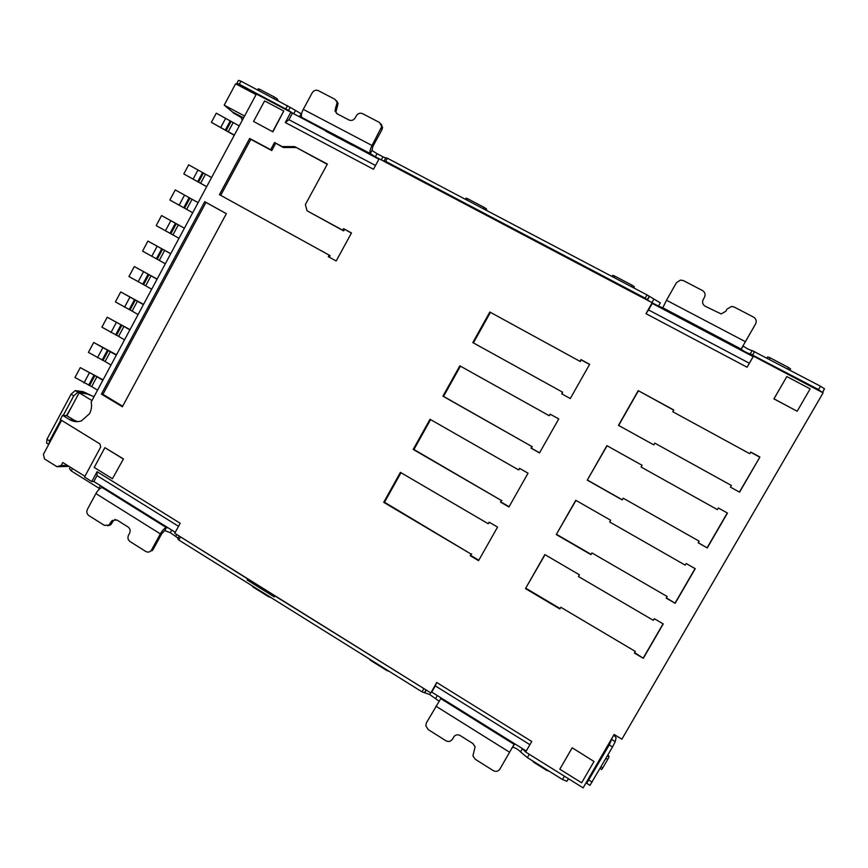 <?xml version="1.0" encoding="UTF-8"?>
<svg xmlns="http://www.w3.org/2000/svg" width="868" height="868" viewBox="0 0 868 868"><rect width="100%" height="100%" fill="white"/><g stroke="black" fill="none" stroke-linecap="round" stroke-linejoin="round"><path stroke-width="1.3" d="M77.697 421.664L73.997 420.09L69.755 419.7C73.465 421.881 77.382 422.26 81.483 420.839L89.556 413.667C91.465 409.978 91.997 406.115 91.162 402.058L256.375 94.037L290.867 112.222L285.312 122.529L373.457 169.238L379.164 158.779L652.193 302.748L645.998 313.663L747.098 367.229L749.344 363.247L648.57 309.941L645.998 313.663M192.056 199.271L175.271 189.918L169.868 200.02L183.723 207.734L186.653 209.351L192.056 199.271L198.121 202.635M192.707 212.736L186.653 209.351M170.692 253.781L147.918 241.087L170.746 253.673M165.311 263.818L159.3 260.389L164.67 250.364M147.918 241.087L142.547 251.123L159.3 260.389M143.426 304.614L120.728 291.93L143.546 304.386M138.077 314.585L132.12 311.102L137.459 301.142M120.728 291.93L115.401 301.901L132.12 311.102M234.251 135.278L211.391 122.355L234.349 135.104M239.264 125.936L216.284 113.187L211.391 122.355M116.323 355.131L93.711 342.469L116.507 354.784M111.017 365.037L105.115 361.511L110.41 351.605M93.711 342.469L88.417 352.375L105.115 361.511M97.541 390.144L91.661 386.596L96.956 376.723L102.847 380.271M96.956 376.723L80.268 367.62L74.984 377.493L91.661 386.596M80.268 367.62L103.053 379.869M206.66 186.718L183.81 173.936L206.692 186.663M211.575 177.549L188.681 164.822L183.81 173.936M124.525 339.844L118.601 336.339L123.918 326.411L129.853 329.905M123.918 326.411L107.209 317.232L101.892 327.182L118.601 336.339M107.209 317.232L130.005 329.623M151.672 289.239L145.694 285.789L151.043 275.796L157.032 279.236M151.043 275.796L134.301 266.552L128.952 276.545L145.694 285.789M134.301 266.552L157.119 279.073M178.992 238.309L172.96 234.913L178.341 224.855L184.385 228.251L179.405 225.398L161.567 215.546L176.269 223.716L170.877 233.774L172.96 234.913M161.567 215.546L156.186 225.604L170.877 233.774M178.341 224.855L176.269 223.716M256.071 94.601L235.619 83.805L224.204 105.158L244.581 116.019M243.582 117.885L232.429 111.939L224.204 105.158M233.34 112.428L241.228 117.592L242.248 120.381M233.134 112.829L241.076 117.408M93.983 396.784L83.274 391.718L75.277 390.578L71.067 394.213L46.97 439.251L46.622 443.136L48.706 444.427M91.954 400.56L79.162 392.792L86.8 393.855L90.088 395.135L85.921 393.323L77.957 392.206L73.747 395.841L63.288 415.371M329.135 255.105L219.441 194.66L249.658 138.435L270.664 149.697L274.538 142.504L282.23 146.616L294.664 146.616L327.355 164.074L305.384 204.533L307.044 210.783L342.73 230.215L343.576 228.664L351.486 232.971L336.166 260.997L328.288 256.657L329.135 255.105L330.09 255.713L329.276 257.199M272.888 131.827L253.554 121.455L272.888 131.827L283.76 111.028L264.588 100.916L253.554 121.455M123.451 458.912L112.428 478.745L123.451 458.912L104.876 447.671L94.221 467.451L112.428 478.745M488.239 523.751L489.14 522.167L497.559 527.093L478.572 560.652L470.206 555.683L471.096 554.11L383.699 502.322L400.398 472.366L488.239 523.751L489.476 522.373M666.19 598.117L667.134 596.49L591.922 552.927L590.945 554.641L556.269 534.547L575.766 500.304L610.638 520.225L609.651 521.95L685.253 565.166L686.197 563.527L695.235 568.692L675.174 603.314L666.19 598.117M549.26 415.75L550.171 414.155L558.742 418.929L539.505 452.944L530.977 448.116L531.878 446.521L442.908 396.166L459.834 365.829L549.26 415.75L550.518 414.34M730.422 487.1L731.377 485.451L654.776 443.125L653.778 444.872L618.472 425.342L638.23 390.633L673.752 409.978L672.754 411.725L749.757 453.704L750.712 452.044L759.912 457.056L739.569 492.167L730.422 487.1M580.074 361.218L580.985 359.602L589.643 364.31L570.276 398.542L561.672 393.79L562.583 392.184L472.8 342.567L489.834 312.024L580.345 361.544L580.985 359.602M698.197 542.804L699.141 541.155L623.246 498.21L622.258 499.946L587.267 480.123L606.895 445.653L642.092 465.291L641.094 467.027L717.391 509.624L718.346 507.975L727.46 513.064L707.257 547.936L698.197 542.804M518.652 469.935L519.552 468.34L528.048 473.19L508.941 506.977L500.489 502.084L501.389 500.489L413.201 449.418L430.018 419.277L518.652 469.935L519.889 468.536M634.399 653.051L635.333 651.434L560.815 607.274L559.838 608.978L525.476 588.602L544.844 554.598L579.412 574.8L578.424 576.504L653.333 620.327L654.277 618.7L663.228 623.94L643.307 658.324L634.399 653.051M797.117 411.237L773.909 398.868L786.842 376.56L773.974 398.824L797.117 411.237M572.11 747.956L559.817 769.211L572.175 747.793L594.016 761.475L572.175 747.793M122.366 406.766L101.415 394.105L204.718 201.669L226.353 213.658L122.366 406.766M69.755 419.7L62.583 415.305L60.304 419.569L99.939 443.939L100.688 447.031L84.532 477.042L91.769 481.556L97.097 471.682L180.186 523.263L174.728 533.267L430.821 692.914L436.734 682.498L531.748 741.478L525.672 752.035L583.133 787.862L614.121 734.469L621.879 739.2L823.092 392.857L753.467 356.151L747.098 367.229M252.762 92.854L256.353 94.08M587.484 780.375L586.703 783.294L589.98 785.323L612.526 746.979L615.238 741.663L616.096 737.713L613.828 734.968M605.647 749.073L596.815 765.402L594.905 767.572M79.162 392.792L66.879 415.729L73.997 420.09M249.658 138.435L250.809 139.347L220.7 195.354M351.41 233.112L343.576 228.664M344.488 229.347L343.641 230.899L342.73 230.215M343.641 230.899L307.044 210.783M327.214 164.334L294.664 146.616M295.695 147.517L283.293 147.517L282.23 146.616M283.293 147.517L274.538 142.504M275.623 143.415L271.76 150.587L270.664 149.697M271.76 150.587L250.809 139.347M272.671 131.632L283.76 111.028M123.147 458.901L104.876 447.671M400.983 472.713L384.513 502.246L383.699 502.322M384.513 502.246L471.096 554.11M471.671 553.882L470.206 555.683M470.781 555.455L478.821 560.218M591.922 552.927L667.134 596.49M666.353 597.835L675.174 603.314M675.163 602.935L695.062 568.594M575.951 500.413L556.269 534.547M556.605 534.373L591.097 554.37M460.42 366.155L443.559 396.394L442.908 396.166M443.559 396.394L531.878 446.521M532.29 446.597L530.977 448.116M531.39 448.192L539.571 452.825M739.406 492.069L759.912 457.056M759.652 457.111L750.625 452.195M672.754 411.725L749.757 453.704M673.666 410.13L638.23 390.633M638.338 390.882L618.656 425.439M581.256 359.927L589.556 364.451M580.345 361.544L489.834 312.024M490.355 312.491L473.396 342.893M562.019 393.985L562.583 392.184M623.246 498.21L699.141 541.155M698.263 542.684L707.257 547.936M707.16 547.719L727.286 512.966M607.079 445.761L587.267 480.123M587.517 480.113L622.323 499.827M430.604 419.613L413.938 449.494L413.201 449.418M413.938 449.494L501.389 500.489M501.878 500.424L500.489 502.084M500.988 502.008L509.093 506.706M560.815 607.274L635.333 651.434M634.66 652.606L643.307 658.324M643.394 657.781L663.054 623.842M545.028 554.695L525.476 588.602M525.899 588.276L560.088 608.544M797.193 411.193L810.148 388.864L786.842 376.56M559.817 769.211L581.647 782.806L594.016 761.475M204.718 201.669L205.976 202.407L102.945 394.322L101.415 394.105M102.945 394.322L122.659 406.235M226.342 213.68L205.976 202.407M378.915 159.245L290.867 112.222M753.467 356.151L753.153 356.629L652.269 303.42L652.193 302.748M652.269 303.42L648.57 309.941M749.344 363.247L753.153 356.629M822.387 392.488L818.546 389.558L750.256 353.884L752.155 350.574C749.496 349.956 746.491 348.437 743.149 346.006L741.25 349.305C744.603 351.724 747.608 353.254 750.256 353.884M430.821 692.914L431.743 692.089L526.236 750.972L525.672 752.035L521.961 748.303M91.769 481.556L93.842 481.534L175.271 532.279M84.923 476.304L62.767 462.503L61.194 465.432L56.941 466.702L44.496 458.922L43.4 454.333L61.585 420.351M526.236 750.972L531.748 741.478M529.871 744.657L435.269 685.861L436.734 682.498M435.269 685.861L431.743 692.089M178.526 526.29L97.021 475.631L97.097 471.682M97.021 475.631L93.842 481.534M66.879 415.729L62.583 415.305M292.256 113.534L288.935 119.708L285.312 122.529M375.497 165.495L288.935 119.708M301.565 113.968L290.162 107.361L288.501 110.442L239.297 84.218L236.856 83.393L239.677 85.954M290.162 107.361L240.935 81.147L238.494 80.344L236.964 83.198M377.048 153.723L371.992 150.446L370.3 153.571L375.356 156.826L377.048 153.723L382.983 156.848L381.312 159.907M385.696 158.041L382.983 156.848M652.193 302.813L658.476 306.122L660.32 302.878L647.029 294.903L387.356 158.226L385.859 157.726L384.22 160.743M822.669 392.293L824.502 388.777L820.488 386.217L752.155 350.574M325.674 131.166L352.809 145.477M586.703 783.294L609.227 744.95L612.493 737.279M168.479 528.037L166.374 527.603L164.746 530.576L170.28 532.692L178.081 538.073M70.297 467.19L69.473 468.742L71.23 470.901L99.766 488.738M515.559 744.321L514.116 744.343L512.63 747.305C515.31 747.728 517.946 749.268 520.55 751.916L527.364 757.601L562.486 779.529L566.891 781.276L568.551 778.77M179.188 536.055L177.734 538.724L178.754 539.994L422.043 691.861L429.606 694.465L438.958 701.084M60.868 419.917L49.628 440.901L48.858 444.145M66.51 415.685L72.185 405.812M789.902 370.115L790.585 368.922L788.524 367.5L787.688 368.943M767.03 358.072L767.724 356.889L770.187 357.855L769.352 359.298M766.954 358.039L767.724 356.889M633.651 287.861L634.302 286.7L634.063 288.089M631.253 286.603L632.056 285.192L634.302 286.7M612.027 276.491L612.678 275.33L614.728 276.078L613.926 277.489M485.82 210.056L486.449 208.917L486.764 210.544M483.281 208.711L484.04 207.333L486.449 208.917M465.356 199.282L465.986 198.143L467.635 198.707L466.875 200.085M276.567 99.907L277.152 98.811L278.194 100.764M273.821 98.464L274.548 97.129L277.152 98.811M257.666 89.957L258.263 88.862L259.402 89.165L258.686 90.5M600.048 768.473L601.676 769.471L602.761 767.93L600.992 766.835M607.416 755.789L609.043 756.788L607.687 759.457L605.918 758.361M608.034 754.715L609.043 756.788M67.65 465.541L61.194 465.432M253.315 586.54L253.055 587.028L251.948 585.683M270.979 597.564L268.418 596.62L268.689 596.132M370.929 659.951L370.658 660.45L369.28 658.92M389.189 671.355L386.748 670.497L387.03 669.998M534.33 761.952L534.037 762.462L532.247 760.65M549.151 771.207L546.862 770.469L547.155 769.959M770.187 357.855L788.524 367.5M614.728 276.078L632.056 285.192M467.635 198.707L484.04 207.333M259.402 89.165L274.548 97.129M288.501 110.442L293.709 113.784L295.37 110.713M301.12 113.741L299.46 116.811L293.709 113.784M299.46 116.811L301.956 117.538C300.925 115.976 301.359 113.252 303.268 109.368L372.036 145.498L381.779 126.478L379.468 122.464L362.564 113.665C360.046 112.656 357.963 113.361 356.336 115.791L355.196 117.874C353.58 120.283 351.507 120.988 348.979 119.99L337.175 113.817L335.005 110.92L337.142 102.283L334.961 99.31L318.35 90.663C315.865 89.675 313.825 90.38 312.209 92.789L303.268 109.368M381.171 128.735L381.974 129.701L372.871 146.41L371.992 150.446M379.142 158.822L375.356 156.826M382.918 160.754L385.642 161.361L645.174 298.169L649.958 301.565M658.476 306.122L662.827 307.793L666.505 300.241L745.384 341.688L755.583 323.938C756.863 321.127 756.191 318.849 753.554 317.113L734.144 307.012L731.637 306.415L727.069 309.073L725.8 311.286L721.134 313.923L705.196 306.252C702.624 304.559 701.962 302.303 703.21 299.493L704.469 297.29C705.727 294.491 705.066 292.245 702.483 290.541L683.431 280.624L680.512 280.071L676.465 282.697L666.505 300.241M755.583 323.938L743.062 345.789M607.687 759.457L602.761 767.93M526.008 752.252L566.685 777.609M164.746 530.576L161.741 533.712L153.061 549.628L151.65 549.824L160.352 533.874C162.5 530.229 164.508 528.135 166.374 527.603L102.164 487.577L102.608 487.002M268.418 596.62L253.055 587.028M386.748 670.497L370.658 660.45M546.862 770.469L534.037 762.462M512.315 747.489L499.892 769.07L514.116 744.343L440.76 698.621L440.326 697.438M179.318 536.131L247.749 578.999L247.196 580.008L274.245 596.88L274.809 595.871L425.428 689.55M69.028 466.398L56.941 466.702M336.567 113.426L335.938 111.918L338.075 103.303L336.556 100.775M381.974 129.701L382.582 127.444L381.139 124.048M301.956 117.538L370.3 153.571C369.486 152.106 370.061 149.415 372.036 145.498M703.21 299.493L704.469 297.29M662.827 307.793L741.163 349.088L745.384 341.688M107.589 525.802L110.507 524.934L113.892 520.203L115.325 519.465M149.253 551.885L153.061 549.628M102.164 487.577C100.124 487.979 98.03 489.975 95.903 493.577L87.386 509.364C86.301 511.87 86.8 513.943 88.883 515.592L104.344 525.346L108.999 525.075L111.212 521.711L112.721 521.592M452.261 739.449L454.42 736.075M440.76 698.621L426.416 722.805L425.819 725.8L428.195 729.576L445.87 740.719C448.517 742.075 450.709 741.565 452.423 739.178L454.246 736.346M247.196 580.008L248.064 578.989M113.892 520.203L117.028 520.051L128.052 526.985C130.157 528.623 130.667 530.717 129.582 533.267L128.507 535.252C127.412 537.78 127.922 539.874 130.037 541.545L145.77 551.462C147.647 552.493 149.372 552.265 150.956 550.779L151.65 549.824M112.384 520.323L111.212 521.711M453.617 737.095C455.309 734.729 457.501 734.209 460.192 735.554L472.8 743.464L475.121 746.773L472.897 755.887L475.241 759.24L493.23 770.589C495.932 771.977 498.156 771.468 499.892 769.07M228.219 131.806L233.123 122.638M200.606 183.311L205.488 174.208M77.957 392.206L75.277 390.578M189.983 198.11L184.58 208.201M183.723 207.734L189.126 197.633M184.558 195.072L179.144 205.184M157.13 246.317L151.748 256.364M161.719 248.801L156.349 258.838M162.587 249.235L157.216 259.272M135.365 300.057L130.026 310.017M129.137 309.626L134.486 299.644M129.864 297.247L124.515 307.229M231.062 121.433L226.157 130.601M225.322 130.07L230.237 120.891M220.776 127.412L225.702 118.222M108.316 350.553L103.01 360.459M102.098 360.101L107.415 350.184M102.771 347.851L97.455 357.779M94.851 375.692L89.556 385.566M88.644 385.218L93.939 375.334M83.99 382.94L89.285 373.045M203.416 173.036L198.533 182.15M197.687 181.651L202.569 172.537M193.119 179.068L198.012 169.944M121.824 325.337L116.496 335.276M115.596 334.896L120.923 324.957M110.963 332.542L116.301 322.581M148.96 274.689L143.6 284.682M142.721 284.27L148.081 274.266M138.11 281.84L143.47 271.814M170.009 233.318L175.401 223.25M165.419 230.812L170.822 220.732M239.904 116.442L241.044 117.386M71.067 394.213L73.747 395.841M615.238 741.663L611.94 739.644M588.84 780.072L592.128 782.111M72.489 468.557L71.23 470.901M49.628 440.901L46.97 439.251M818.546 389.558L820.488 386.217M240.935 81.147L239.297 84.218M287.547 105.679L285.876 108.771M387.356 158.226L385.642 161.361M647.029 294.903L645.174 298.169M649.275 296.411L647.42 299.666M651.922 302.606L653.745 299.406M754.596 351.529L752.697 354.849M612.526 746.979L609.227 744.95M562.486 779.529L564.319 776.35M176.736 534.525L175.846 536.164M170.28 532.692L171.712 530.055M100.395 485.624L98.995 488.228M527.364 757.601L529.176 754.444M520.55 751.916L522.352 748.769M437.32 695.572L435.769 698.306M429.606 694.465L430.571 692.762M426.123 689.984L424.571 692.729M422.043 691.861L423.801 688.747M178.754 539.994L180.392 536.999M160.352 533.874L95.903 493.577M509.57 752.23L435.877 706.161M337.554 106.536L336.632 105.516M336.437 108.608L335.504 107.599M111.657 523.567L110.149 523.697M453.063 738.429L452.423 739.178M824.502 388.777L822.571 392.119M649.221 296.324L647.376 299.59M649.362 296.585L647.517 299.84M743.149 346.006L741.25 349.305M566.902 781.276L568.399 778.683M512.63 747.305L514.431 744.169M424.821 692.621L426.264 690.071M424.452 692.783L426.058 689.941M338.075 103.303L337.142 102.283M335.938 111.918L335.005 110.92M382.582 127.444L381.779 126.489M152.377 550.572L150.956 550.779M110.507 524.934L108.999 525.075"/></g></svg>
